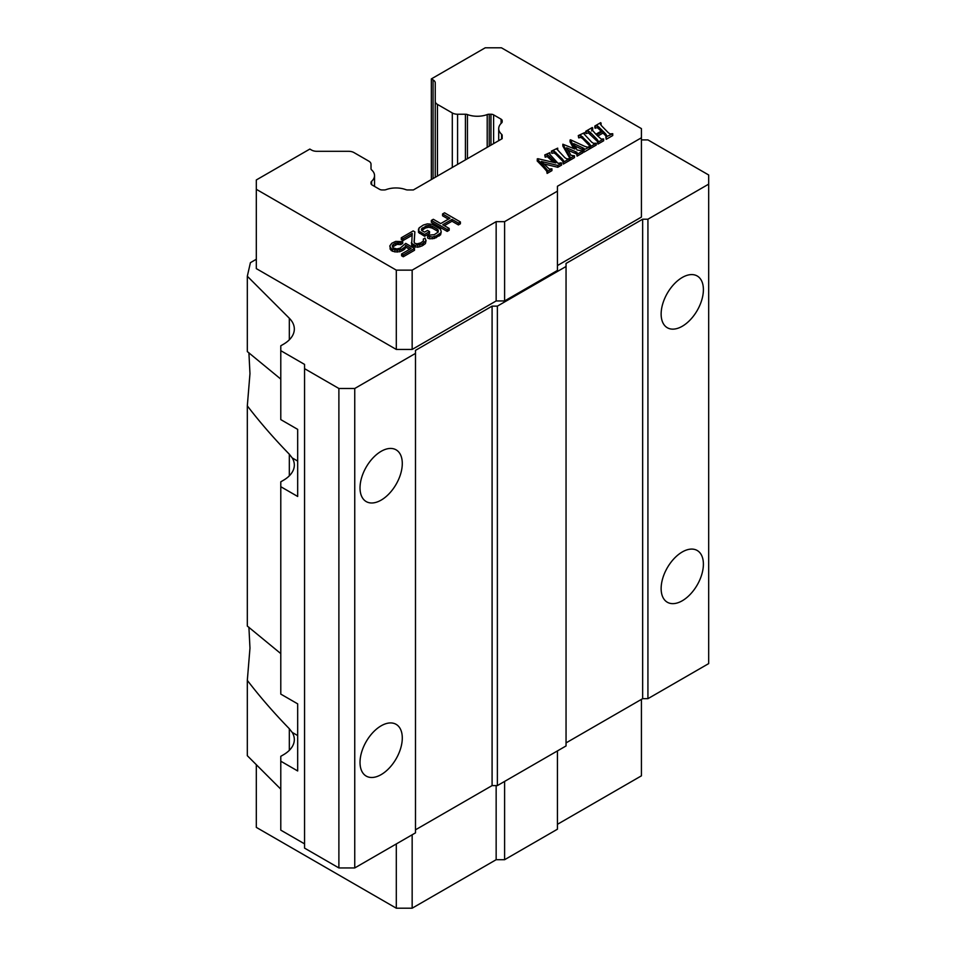 <?xml version="1.0" encoding="UTF-8"?>
<svg xmlns="http://www.w3.org/2000/svg" width="956" height="956" viewBox="0 0 956 956"><rect width="100%" height="100%" fill="white"/><g stroke="black" fill="none" stroke-linecap="round" stroke-linejoin="round"><path stroke-width="1.43" d="M392.426 245.238L395.39 243.135L400.719 242.776L402.703 241.629L402.703 243.469L400.719 244.605L397.051 244.389L392.426 247.066L392.426 245.238L393.143 247.939L396.824 248.919L400.146 248.166L405.738 243.386L414.498 248.452L414.498 250.281L403.277 256.758L401.592 255.79L401.592 253.961L411.164 248.429L405.774 245.31L405.129 248.68L403.814 249.827L399.847 251.727L394.852 251.894L391.147 250.52L389.773 245.991L391.147 248.691L397.182 250.269L401.843 249.146L405.129 246.851L405.774 245.31M403.277 256.758L403.277 254.929L401.592 253.961M409.586 249.349L405.774 247.138M402.703 241.629L395.688 241.402L391.721 243.302L389.773 245.991M414.498 248.452L403.277 254.929M412.048 235.343L402.978 240.577L401.293 239.609L401.293 237.769L413.183 230.91L414.868 231.89L414.187 242.31M414.868 231.89L414.056 242.083L414.737 243.254L417.091 243.84L420.736 242.896L423.377 240.996L423.341 239.06L424.99 238.116L426.041 240.625L422.098 244.067L415.119 245.369L411.737 243.422L412.227 233.407L402.978 238.749L401.293 237.769M426.041 240.625L425.396 243.601L422.098 245.895L417.784 247.222L412.765 246.218L411.737 245.25L411.391 242.454M421.488 230.169L421.488 228.843L421.847 230.575L424.548 232.141L427.523 230.42L429.543 231.591L429.543 233.419L424.595 236.275L418.513 232.392L419.134 227.863L423.412 225.007L427.404 223.871L432.076 224.29L440.513 229.153L441.23 231.854L440.585 233.001L436.295 235.869L432.315 237.004L427.631 236.204L429.603 235.056L434.275 234.698L438.23 232.021L437.167 230.958L432.112 228.042L428.766 227.253L425.444 228.006L421.727 230.444M441.23 231.854L440.585 234.829L434.311 238.45L429.638 238.809L427.631 238.032L427.631 236.204M448.4 219.139L442.568 215.781L442.568 213.941L449.989 218.231L440.74 223.561L433.319 219.282L431.347 220.43L431.347 222.258L447.193 231.412L447.193 229.571L431.347 220.43M442.568 213.941L444.552 212.806L460.398 221.947L460.398 223.788L458.414 224.923L452.009 221.23L444.349 225.652M452.009 221.23L452.009 219.402L442.759 224.732L449.177 228.436L449.177 230.265L447.193 231.412M553.524 162.365L547.238 156.557L545.195 157.202L544.777 154.932L547.238 154.729L549.234 156.139L555.842 162.914L537.786 158.684L537.141 160.883L543.546 167.455L543.546 165.627L537.141 159.054M549.927 154.478L549.927 152.637L549.258 153.761L558.053 163.356L561.16 162.819L561.59 165.077L557.778 167.276L543.665 163.858M557.778 167.276L557.778 165.448L541.371 161.468L549.246 169.021L551.935 168.818L551.935 170.646L547.131 173.418L546.712 171.16L547.406 170.144L543.546 165.627M547.406 171.972L543.546 167.455M551.851 153.354L551.433 151.096L554.002 151.048L562.367 159.019L562.367 160.847L555.842 154.155L554.002 152.876L551.851 153.354L551.851 151.526M557.707 149.984L557.707 148.144L557.013 149.291L564.805 157.609L566.669 158.839L569.37 158.756L569.37 160.584L563.311 164.074L562.893 161.815L563.634 160.787M583.913 150.212L574.95 146.017M582.431 149.471L582.431 147.642L573.696 143.603L577.018 149.972L582.778 151.012L582.778 152.841L577.089 156.127L577.006 152.327L566.585 147.774L571.031 155.326L574.484 155.792L569.931 158.421L569.955 156.7L562.857 144.213L574.903 149.052L570.529 139.779L584.702 146.328L587.593 147.224L589.243 146.603L589.661 148.861L583.961 152.159L583.542 149.889L589.661 147.033M577.006 154.155L568.007 150.223M574.484 155.792L574.484 157.621L569.931 160.25L569.955 157.37M569.955 158.541L562.857 146.041L562.857 144.213M573.624 148.491L570.063 141.882L570.063 140.042M578.691 137.867L578.272 135.597L580.83 135.561L589.195 143.519L589.195 145.36L582.682 138.656L580.83 137.389L578.691 137.867L578.691 136.039M584.546 134.485L584.546 132.657L583.841 133.792L591.633 142.121L593.497 143.34L596.209 143.257L596.209 145.085L590.151 148.586L589.733 146.316L590.473 145.3L589.195 143.519M603.045 133.051L603.045 131.211L605.734 133.983L605.734 135.812L603.045 133.051L597.727 136.122M603.045 131.211L596.592 134.951L601.157 139.05L603.654 138.955L603.654 140.783L597.906 144.105L597.488 141.835L598.157 140.986L596.843 139.11L590.33 132.418L588.37 131.056L585.729 131.295L592.254 127.518L591.597 129.179M596.843 139.11L596.843 140.938L588.37 132.884L586.148 133.565L585.729 131.295M592.684 127.949L592.684 129.789L591.597 130.924M601.216 131.175L597.62 127.841L594.835 127.865L594.835 126.037L600.655 122.667L600.38 124.184L601.647 125.881L608.171 132.573L609.976 133.9L612.736 133.709L612.736 135.537L606.235 139.301L605.817 137.031L612.736 133.709M501.087 123.432L501.087 119.177A3.74 2.151 180 0 1 502.175 120.695L502.175 121.782A3.74 2.151 180 0 1 501.589 122.954A18.152 10.48 0 0 0 498.709 128.606A18.152 10.48 0 0 0 501.589 134.27A3.74 2.151 180 0 1 502.175 135.429L502.175 138.668L413.339 189.957L407.746 189.957A3.74 2.151 180 0 1 405.726 189.611A18.152 10.48 0 0 0 386.128 189.611A3.74 2.151 180 0 1 384.109 189.957L382.221 189.957A3.74 2.151 180 0 1 379.58 189.324L372.111 185.01A3.74 2.151 180 0 1 371.012 183.48L371.012 182.476A3.74 2.151 180 0 1 371.609 181.305A18.152 10.48 0 0 0 374.537 175.605A18.152 10.48 0 0 0 371.609 169.905A3.74 2.151 180 0 1 371.012 168.734L371.012 164.205A7.469 4.314 180 0 0 368.825 161.158L353.971 152.578A7.469 4.314 180 0 0 348.689 151.311L316.842 151.311A7.469 4.314 180 0 1 311.56 150.056L309.84 149.064L256.316 179.955L256.316 189.312L396.31 270.142L412.156 270.142L496.152 221.649L504.601 221.649L557.432 191.152L557.432 186.265L641.428 137.772L641.428 128.618L501.434 47.8L485.23 47.8L431.347 78.906L433.068 79.898A7.469 4.314 180 0 1 435.255 82.957L435.255 101.336A7.469 4.314 180 0 0 437.442 104.395L452.296 112.963A7.469 4.314 180 0 0 457.577 114.23L465.417 114.23A3.74 2.151 180 0 1 467.448 114.577A18.152 10.48 0 0 0 487.202 114.577A3.74 2.151 180 0 1 489.233 114.23L489.233 146.137M490.966 145.133L490.966 114.23L489.233 114.23M490.966 114.23A3.74 2.151 180 0 1 493.607 114.863L493.607 143.603M501.087 119.177L493.607 114.863M502.175 121.782L502.175 120.695L502.175 121.782M502.175 138.668L502.175 135.429M405.129 248.68L405.129 246.851M390.132 249.169L390.132 247.341M391.147 250.52L391.147 248.691M392.498 251.297L392.498 249.468M397.182 252.097L397.182 250.269M399.847 251.727L399.847 249.898M397.051 244.389L397.051 242.561M398.712 244.21L398.712 242.382M400.719 244.605L400.719 242.776M393.406 246.11L393.406 244.27M395.39 244.963L395.39 243.135M401.843 250.974L401.843 249.146M403.814 249.827L403.814 247.998M394.852 251.894L394.852 250.066M582.431 147.642L584.319 149.124L583.542 149.889M583.913 149.638L583.913 148.371L584.319 149.124M563.311 164.074L562.893 161.815M432.315 238.833L432.315 237.004M434.311 238.45L434.311 236.622M440.585 234.829L440.585 233.001M424.595 236.275L424.595 234.447L419.529 231.531L419.529 233.36M429.543 231.591L424.595 234.447M605.734 133.983L606.917 135.919L605.817 137.031M586.148 133.565L586.148 131.737M590.151 148.586L589.733 146.316M583.961 152.159L583.961 150.319M547.131 173.418L546.712 171.16L547.406 170.264M449.177 228.436L447.193 229.571M435.255 177.302L435.255 101.336M561.59 163.249L557.778 165.448M458.414 224.923L458.414 223.095L452.009 219.402M430.439 227.456L430.439 225.628L427.093 225.604L421.488 228.843M432.112 228.042L432.112 226.214L430.439 225.628M437.167 230.958L437.167 229.129L432.112 226.214M429.638 238.809L429.638 236.98M411.737 245.25L411.737 243.422M412.765 246.218L412.765 244.389M413.434 246.612L413.434 244.784M563.634 160.835L562.367 159.019M425.444 228.006L425.444 226.166M427.093 227.432L427.093 225.604M425.396 243.601L425.396 241.772M578.272 135.597L584.546 132.657M569.931 160.25L569.931 158.421M549.927 152.637L544.777 154.932M545.195 157.202L545.195 155.374M431.347 179.561L431.347 78.906M591.597 129.287L595.899 134.234L602.352 130.518L597.62 126.001L594.835 126.037M596.209 143.257L590.151 146.758M428.766 227.253L428.766 225.425M597.906 144.105L597.488 141.835L598.157 140.986M551.935 168.818L547.131 171.59M422.468 229.715L422.468 227.887M396.31 270.142L396.31 349.442L412.156 349.442L496.152 300.949L496.152 221.649M412.156 270.142L412.156 349.442M601.073 124.937L601.073 123.109L600.38 124.184M595.253 128.295L595.253 126.467M577.089 156.127L576.671 153.856M582.778 151.012L577.089 154.298M551.433 151.096L557.707 148.144M402.978 240.577L402.978 238.749M557.432 265.565L641.428 217.072L641.428 137.772M504.601 221.649L504.601 300.949L557.432 270.452L557.432 191.152M436.295 237.697L436.295 235.869M418.513 232.392L418.489 229.022M419.529 231.531L418.513 230.563M422.098 245.895L422.098 244.067M423.412 245.13L423.412 243.302M256.316 189.312L256.316 268.612L396.31 349.442M603.654 138.955L597.906 142.277M438.195 231.926L438.195 230.097L437.167 229.129M438.23 232.021L438.195 230.097M439.27 235.977L439.27 234.148M415.119 247.198L415.119 245.369M417.784 247.222L417.784 245.381M419.78 246.839L419.78 245.011M423.377 240.996L423.341 239.06M504.601 300.949L496.152 300.949M569.37 158.756L563.311 162.245M606.235 139.301L606.235 137.473M460.398 221.947L458.414 223.095M256.316 259.255L250.412 262.673L247.317 276.236L289.321 318.24A37.356 21.57 180 0 1 294.329 329.031A37.356 21.57 180 0 1 283.382 344.28L280.789 345.785L280.789 350.673L304.558 364.403L304.558 368.658L338.89 388.483L354.748 388.483L415.49 353.409L415.49 350.362L492.089 306.135L497.371 306.135L566.048 266.485L566.048 263.438L642.647 219.211L647.929 219.211L708.683 184.138L708.683 174.984L647.929 139.911L641.428 139.911M557.432 824.323L641.428 775.83L641.428 699.374M256.316 764.704L256.316 827.382L396.31 908.2L412.156 908.2L496.152 859.707L504.601 859.707L557.432 829.211L557.432 750.914M566.048 742.896L642.647 698.669L647.929 698.669L708.683 663.595L708.683 184.138M415.49 829.82L492.089 785.593L497.371 785.593L566.048 745.943L566.048 266.485M304.558 368.658L304.558 848.115L338.89 867.94L354.748 867.94L415.49 832.867L415.49 353.409M280.789 350.673L280.789 419.612L297.675 429.364L297.675 496.463L280.789 486.712L280.789 694.104L297.675 703.855L297.675 770.954L280.789 761.203L280.789 830.143L304.558 843.861M289.321 750.341L289.321 728.723C273.894 712.865 259.889 696.745 247.317 680.361L247.317 755.694L280.789 789.166M247.317 680.361L249.97 648.156L248.907 627.196M280.789 653.605L247.317 626.072L247.317 405.858L249.97 373.653L248.907 352.692M280.789 379.102L247.317 351.581L247.317 276.236M412.156 908.2L412.156 834.791M396.31 908.2L396.31 843.945M504.601 859.707L504.601 781.422M496.152 785.593L496.152 859.707M280.789 761.203L280.789 756.316L283.382 754.81A37.356 21.57 180 0 0 294.329 739.562A37.356 21.57 180 0 0 292.213 732.416L289.321 728.723M338.89 388.483L338.89 867.94M642.647 698.669L642.647 219.211M647.929 219.211L647.929 698.669M354.748 388.483L354.748 867.94M682.273 326.259A29.887 17.256 -60 0 1 667.324 327.741A29.887 17.256 -60 0 1 662.747 303.793A29.887 17.256 -60 0 1 682.273 277.467A29.887 17.256 -60 0 1 697.211 275.985A29.887 17.256 -60 0 1 701.788 299.933A29.887 17.256 -60 0 1 682.273 326.259M682.273 600.762A29.887 17.256 -60 0 1 667.324 602.244A29.887 17.256 -60 0 1 662.747 578.296A29.887 17.256 -60 0 1 682.273 551.959A29.887 17.256 -60 0 1 697.211 550.489A29.887 17.256 -60 0 1 701.788 574.425A29.887 17.256 -60 0 1 682.273 600.762M492.089 785.593L492.089 306.135M497.371 306.135L497.371 785.593M381.157 500.108A29.887 17.256 -60 0 1 366.22 501.589A29.887 17.256 -60 0 1 361.631 477.642A29.887 17.256 -60 0 1 381.157 451.316A29.887 17.256 -60 0 1 396.095 449.834A29.887 17.256 -60 0 1 400.684 473.782A29.887 17.256 -60 0 1 381.157 500.108M381.157 774.611A29.887 17.256 -60 0 1 366.22 776.093A29.887 17.256 -60 0 1 361.631 752.145A29.887 17.256 -60 0 1 381.157 725.807A29.887 17.256 -60 0 1 396.095 724.325A29.887 17.256 -60 0 1 400.684 748.273A29.887 17.256 -60 0 1 381.157 774.611M280.789 486.712L280.789 481.812L283.382 480.306A37.356 21.57 0 0 0 294.329 465.058A37.356 21.57 0 0 0 292.213 457.912L289.321 454.22C273.894 438.362 259.889 422.241 247.317 405.858M554.002 152.876L554.002 151.048M555.842 154.155L555.842 152.327M371.609 181.305L371.609 184.651M588.37 132.884L588.37 131.056M580.83 137.389L580.83 135.561M437.442 104.395L437.442 176.035M433.068 178.569L433.068 79.898M583.339 149.889L583.339 148.061M457.577 164.408L457.577 114.23M452.296 167.467L452.296 112.963M569.059 156.76L569.059 154.932M549.234 157.967L549.234 156.139M501.589 139.002L501.589 134.27M597.62 127.841L597.62 126.001M599.221 129.108L599.221 127.279M590.33 134.246L590.33 132.418M576.456 153.868L576.456 152.04M577.006 153.593L577.006 152.327M547.238 156.557L547.238 154.729M487.202 147.308L487.202 114.577M467.448 114.577L467.448 158.708M575.297 153.366L575.297 151.538M582.682 138.656L582.682 136.828M465.417 159.879L465.417 114.23M289.321 339.81L289.321 318.24M297.675 461.067L292.213 457.912M297.675 735.558L292.213 732.416M289.321 475.837L289.321 454.22M374.537 186.408L374.537 175.605M498.709 140.663L498.709 128.606"/></g></svg>
